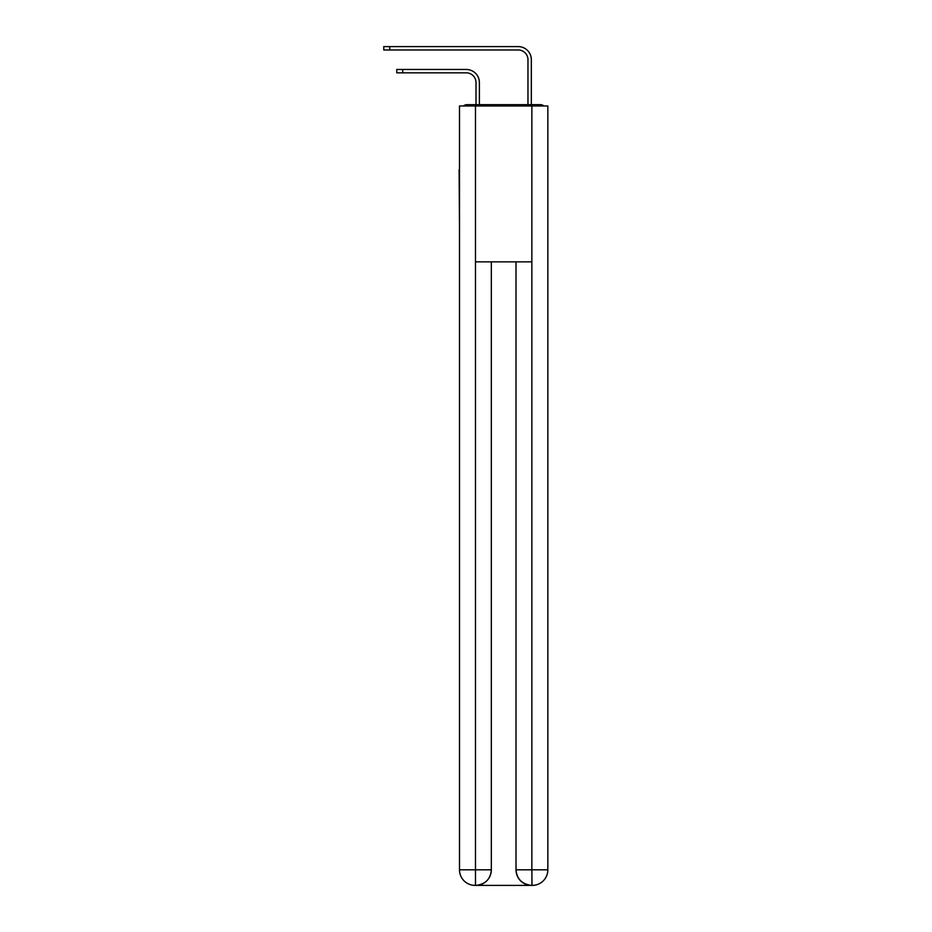 <?xml version="1.0" encoding="UTF-8"?>
<svg xmlns="http://www.w3.org/2000/svg" width="932" height="932" viewBox="0 0 932 932"><rect width="100%" height="100%" fill="white"/><g stroke="black" fill="none" stroke-linecap="round" stroke-linejoin="round"><path stroke-width="1.4" d="M547.841 227.559L547.841 117.921M459.499 169.624L459.499 117.921M459.115 169.624L459.499 227.559M543.869 105.968A5.196 5.196 0 0 0 540.432 104.664L466.909 104.664A5.196 5.196 0 0 0 463.472 105.968M466.909 104.664L476.007 104.664L476.007 82.587A9.739 9.739 0 0 0 466.256 72.836A9.739 9.739 0 0 1 476.007 82.587A9.739 9.739 0 0 0 466.256 72.836A9.739 9.739 0 0 1 476.007 82.587A9.739 9.739 0 0 0 466.256 72.836A9.739 9.739 0 0 1 476.007 82.587A9.739 9.739 0 0 0 466.256 72.836A9.739 9.739 0 0 1 476.007 82.587A9.739 9.739 0 0 0 466.256 72.836A9.739 9.739 0 0 1 476.007 82.587A9.739 9.739 0 0 0 466.256 72.836A9.739 9.739 0 0 1 476.007 82.587A9.739 9.739 0 0 0 466.256 72.836A9.739 9.739 0 0 1 476.007 82.587A9.739 9.739 0 0 0 466.256 72.836A9.739 9.739 0 0 1 476.007 82.587A9.739 9.739 0 0 0 466.256 72.836A9.739 9.739 0 0 1 476.007 82.587A9.739 9.739 0 0 0 466.256 72.836A9.739 9.739 0 0 1 476.007 82.587A9.739 9.739 0 0 0 466.256 72.836A9.739 9.739 0 0 1 476.007 82.587A9.739 9.739 0 0 0 466.256 72.836A9.739 9.739 0 0 1 476.007 82.587A9.739 9.739 0 0 0 466.256 72.836A9.739 9.739 0 0 1 476.007 82.587M479.386 104.664L479.386 82.587L479.386 104.664L479.386 82.587L479.386 104.664L479.386 82.587L479.386 104.664L479.386 82.587L479.386 104.664L479.386 82.587L479.386 104.664L479.386 82.587L479.386 104.664L479.386 82.587L479.386 104.664L479.386 82.587L479.386 104.664L479.386 82.587L479.386 104.664L479.386 82.587L479.386 104.664L479.386 82.587L479.386 104.664L479.386 82.587L479.386 104.664L479.386 82.587L479.386 104.664L483.405 104.664M523.935 104.664L527.966 104.664L527.966 59.718A9.739 9.739 0 0 0 518.227 49.978A9.739 9.739 0 0 1 527.966 59.718A9.739 9.739 0 0 0 518.227 49.978A9.739 9.739 0 0 1 527.966 59.718A9.739 9.739 0 0 0 518.227 49.978A9.739 9.739 0 0 1 527.966 59.718A9.739 9.739 0 0 0 518.227 49.978A9.739 9.739 0 0 1 527.966 59.718A9.739 9.739 0 0 0 518.227 49.978A9.739 9.739 0 0 1 527.966 59.718A9.739 9.739 0 0 0 518.227 49.978A9.739 9.739 0 0 1 527.966 59.718A9.739 9.739 0 0 0 518.227 49.978A9.739 9.739 0 0 1 527.966 59.718A9.739 9.739 0 0 0 518.227 49.978A9.739 9.739 0 0 1 527.966 59.718A9.739 9.739 0 0 0 518.227 49.978A9.739 9.739 0 0 1 527.966 59.718A9.739 9.739 0 0 0 518.227 49.978A9.739 9.739 0 0 1 527.966 59.718A9.739 9.739 0 0 0 518.227 49.978A9.739 9.739 0 0 1 527.966 59.718A9.739 9.739 0 0 0 518.227 49.978A9.739 9.739 0 0 1 527.966 59.718A9.739 9.739 0 0 0 518.227 49.978A9.739 9.739 0 0 1 527.966 59.718M531.345 104.664L531.345 59.718L531.345 104.664L531.345 59.718L531.345 104.664L531.345 59.718L531.345 104.664L531.345 59.718L531.345 104.664L531.345 59.718L531.345 104.664L531.345 59.718L531.345 104.664L531.345 59.718L531.345 104.664L531.345 59.718L531.345 104.664L531.345 59.718L531.345 104.664L531.345 59.718L531.345 104.664L531.345 59.718L531.345 104.664L531.345 59.718L531.345 104.664L531.345 59.718L531.345 104.664L540.432 104.664M475.483 105.968L459.499 105.968L459.499 869.812A15.588 15.588 0 0 0 475.099 885.4L531.601 885.4A15.588 15.588 0 0 1 516.013 869.812L516.013 261.857L516.013 869.812C516.806 879.004 522.002 884.2 531.601 885.4L532.254 885.4A15.588 15.588 0 0 0 547.841 869.812L547.841 105.968L475.483 105.968L475.483 261.857L531.857 261.857L531.857 105.968M491.327 261.857L491.327 869.812A15.588 15.588 0 0 1 475.739 885.4C485.386 884.386 490.582 879.191 491.327 869.812L491.327 261.857M516.013 869.812L531.857 869.812L531.986 885.4M459.499 869.812A15.588 15.588 0 0 0 475.099 885.4A15.588 15.588 0 0 1 459.499 869.812L475.483 869.812L475.483 885.4M396.764 69.469L402.74 69.469L402.74 72.836L396.764 72.836L396.764 69.469M402.74 72.836L466.256 72.836M479.386 82.587A13.118 13.118 0 0 0 466.256 69.469L402.74 69.469M383.774 46.6L389.751 46.6L389.751 49.978L383.774 49.978L383.774 46.6M531.345 59.718A13.118 13.118 0 0 0 518.227 46.6L389.751 46.6M389.751 49.978L518.227 49.978M491.327 869.812L475.483 869.812L475.483 261.857M531.857 261.857L531.857 869.812L547.841 869.812"/></g></svg>
